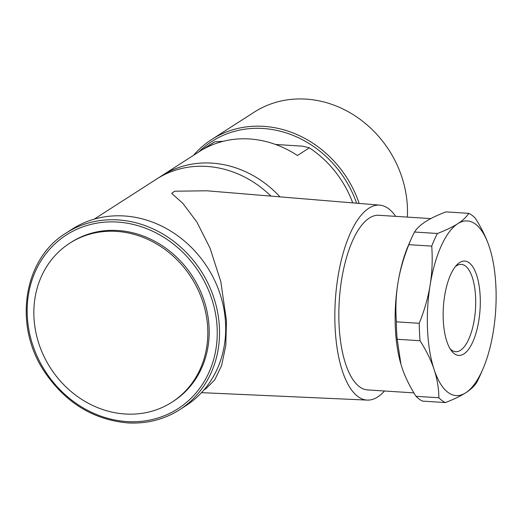 <?xml version="1.0" encoding="UTF-8"?>
<svg xmlns="http://www.w3.org/2000/svg" width="522" height="522" viewBox="0 0 522 522"><rect width="100%" height="100%" fill="white"/><g stroke="black" fill="none" stroke-linecap="round" stroke-linejoin="round"><path stroke-width="0.78" d="M279.988 196.859A101.503 89.895 -122.7 0 0 211.899 163.125A101.503 89.895 -122.7 0 0 161.644 175.81A101.503 89.895 -122.7 0 0 159.112 177.506M171.934 402.188L173.297 401.314A94.502 83.696 -122.7 0 0 204.259 301.103A94.502 83.696 -122.7 0 0 117.9 230.509A94.502 83.696 -122.7 0 0 71.109 242.319L69.739 243.2A94.502 83.696 -122.7 0 0 38.785 343.404A94.502 83.696 -122.7 0 0 125.143 413.998A94.502 83.696 -122.7 0 0 171.934 402.188A94.502 83.696 -122.7 0 0 202.888 301.984A94.502 83.696 -122.7 0 0 116.53 231.39A94.502 83.696 -122.7 0 0 69.739 243.2M127.675 422.827A105 93.001 -122.7 0 0 179.659 409.705L185.812 405.751A105 93.001 -122.7 0 0 220.212 294.408A105 93.001 -122.7 0 0 124.256 215.971A105 93.001 -122.7 0 0 72.264 229.093L66.111 233.047C23.692 258.612 13.102 324.586 44.07 371.116C65.022 402.371 92.825 419.623 127.479 422.885C146.656 423.988 164.045 419.59 179.659 409.705A105 93.001 -122.7 0 0 214.059 298.362A105 93.001 -122.7 0 0 118.102 219.925A105 93.001 -122.7 0 0 66.111 233.047M270.938 196.109A101.503 89.895 -122.7 0 0 206.771 166.42A101.503 89.895 -122.7 0 0 156.515 179.105L94.188 219.168M450.049 348.67A43.75 17.011 93.7 0 0 455.719 351.711A43.75 17.011 93.7 0 0 475.594 297.064A43.75 17.011 93.7 0 0 461.298 264.386A43.75 17.011 93.7 0 0 455.288 266.677M480.181 296.392A47.248 18.368 93.7 0 0 456.724 265.006A47.248 18.368 93.7 0 0 443.269 320.116A47.248 18.368 93.7 0 0 451.256 350.51A47.248 18.368 93.7 0 0 471.346 344.866A47.248 18.368 93.7 0 0 480.181 296.392M414.54 232.016C416.895 228.303 420.569 224.845 425.56 221.654C430.506 218.457 437.273 215.201 445.866 211.886L468.756 213.348C466.4 217.067 462.727 220.519 457.742 223.71C452.796 226.907 446.023 230.163 437.436 233.478L414.54 232.016A96.25 37.421 93.7 0 0 411.082 239.193A96.25 37.421 93.7 0 0 408.85 244.661L431.74 246.123C432.673 259.806 432.144 272.765 430.135 285.005C428.177 297.246 424.549 310.009 419.244 323.294L396.355 321.833A96.25 37.421 93.7 0 0 396.596 330.654A96.25 37.421 93.7 0 0 397.177 339.267L420.066 340.729C426.474 350.895 431.159 360.5 434.121 369.55C437.129 378.594 438.721 388.003 438.891 397.771L416.001 396.309C409.594 386.143 404.909 376.538 401.947 367.488L400.948 364.291L397.177 339.267M419.244 323.294A96.25 37.421 93.7 0 0 419.492 332.116A96.25 37.421 93.7 0 0 420.066 340.729M396.355 321.833C395.422 308.15 395.95 295.191 397.953 282.95A87.5 34.021 93.7 0 0 395.369 328.162A87.5 34.021 93.7 0 0 400.922 364.206A87.5 34.021 93.7 0 0 400.935 364.252M430.813 218.601L378.809 215.279A87.5 34.021 93.7 0 0 339.052 324.567A87.5 34.021 93.7 0 0 367.651 389.921L413.894 392.877M395.656 216.356A97.679 37.975 93.7 0 0 379.735 205.133A97.679 37.975 93.7 0 0 335.078 327.118A97.679 37.975 93.7 0 0 367.279 400.1A97.679 37.975 93.7 0 0 384.499 390.998M203.952 389.934L206.014 388.609L214.699 379.931L221.576 365.628L225.791 345.512L226.47 320.743L220.799 281.573L209.988 247.989L196.827 221.974L182.863 203.358L171.705 193.388L174.616 191.222L206.725 190.784L379.735 205.133M490.334 250.201L489.329 246.958A87.5 34.021 93.7 0 0 457.742 223.71A87.5 34.021 93.7 0 0 430.135 285.005A87.5 34.021 93.7 0 0 427.551 330.217A87.5 34.021 93.7 0 0 434.121 369.55A87.5 34.021 93.7 0 0 465.715 392.798C470.7 389.601 474.374 386.149 476.73 382.43A96.25 37.421 93.7 0 0 480.188 375.253L482.733 369.432A87.5 34.021 93.7 0 0 493.316 331.503A87.5 34.021 93.7 0 0 495.9 286.291A87.5 34.021 93.7 0 0 490.347 250.247A87.5 34.021 93.7 0 0 489.329 246.958C486.367 237.915 481.675 228.31 475.268 218.144A96.25 37.421 93.7 0 0 468.756 213.348M275.525 144.45L302.558 146.18L309.383 147.824L297.423 155.51A101.503 89.895 -122.7 0 0 249.49 138.963A101.503 89.895 -122.7 0 0 202.83 149.468L214.79 141.775A101.503 89.895 -122.7 0 0 211.195 143.961L161.644 175.81M407.369 217.1A105 93.001 -122.7 0 0 407.388 206.738A105 93.001 -122.7 0 0 306.062 99.115A105 93.001 -122.7 0 0 254.07 112.237L211.697 139.478A105 93.001 -122.7 0 0 193.558 155.295M359.188 203.43A105 93.001 -122.7 0 0 263.682 126.357A105 93.001 -122.7 0 0 211.697 139.478M356.63 203.221A103.252 91.448 -122.7 0 0 263.081 128.484A103.252 91.448 -122.7 0 0 198.797 151.922M416.001 396.309A96.25 37.421 93.7 0 0 422.52 401.105L445.41 402.566C453.996 399.245 460.769 395.989 465.715 392.798A87.5 34.021 93.7 0 0 482.733 369.432M214.79 141.775L223.135 141.312M438.891 397.771A96.25 37.421 93.7 0 0 445.41 402.566M437.436 233.478A96.25 37.421 93.7 0 0 431.74 246.123M271.022 196.115A97.125 86.026 -122.7 0 0 267.564 192.944M352.755 202.895A101.503 89.895 -122.7 0 0 309.383 147.824M411.082 239.193L408.537 245.014A87.5 34.021 93.7 0 0 397.953 282.95C399.917 270.709 403.545 257.946 408.85 244.661M126.911 421.574A103.252 91.448 -122.7 0 0 217.139 327.881A103.252 91.448 -122.7 0 0 117.502 222.059A103.252 91.448 -122.7 0 0 27.268 315.751A103.252 91.448 -122.7 0 0 126.911 421.574M367.279 400.1L201.512 392.655"/></g></svg>
